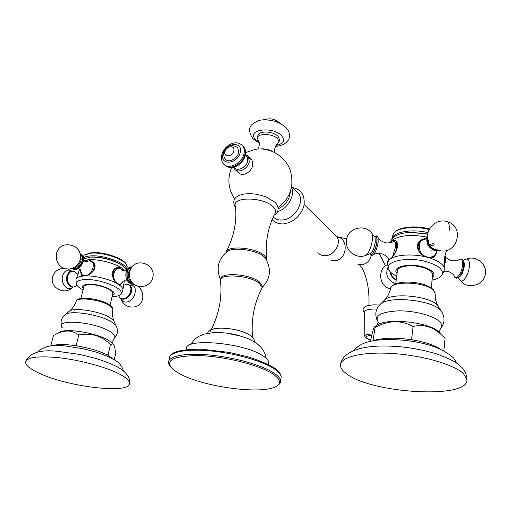 <?xml version="1.0" encoding="UTF-8"?>
<svg xmlns="http://www.w3.org/2000/svg" width="511" height="511" viewBox="0 0 511 511"><rect width="100%" height="100%" fill="white"/><g stroke="black" fill="none" stroke-linecap="round" stroke-linejoin="round"><path stroke-width="0.77" d="M249.196 158.218L252.019 160.141L252.9 165.213C251.463 170.24 248.308 173.293 243.434 174.372C241.128 174.602 239.372 173.938 238.152 172.373L235.775 170.163M266.857 260.629L266.729 258.623L264.187 255.417C255.577 247.535 227.491 245.152 225.958 252.095C233.846 237.193 237.015 221.966 235.469 206.412C230.915 196.563 263.184 196.614 272.983 206.661C275.269 208.839 276.061 210.89 275.346 212.8L274.931 213.592M220.541 279.67C215.853 268.588 218.076 259.211 227.229 251.54C232.978 246.666 256.49 249.962 263.951 256.707L266.563 260.099M262.073 287.118L262.264 286.051L259.409 281.893C249.911 273.768 219.213 271.871 220.624 279.383L220.592 279.549M220.369 280.686C218.951 273.2 249.668 275.103 259.173 283.215L262.028 287.361L261.875 288.332C254.101 303.438 250.99 319.771 252.543 337.324M247.854 334.009C236.855 327.781 211.171 325.98 210.391 331.281M242.035 336.436L226.635 333.115M268.805 362.459L268.345 364.496L268.805 362.459C268.575 360.491 266.723 358.358 263.261 356.071C244.533 342.587 182.919 337.401 186.413 349.262M172.967 368.98C170.233 366.821 168.739 364.777 168.489 362.855C167.576 356.333 184.26 352.686 208.852 354.921C233.399 357.119 261.236 364.905 273.296 372.66C277.882 375.611 280.303 378.325 280.558 380.804C280.711 382.669 279.664 384.259 277.422 385.581M179.259 373.547L173.644 369.945C163.775 360.645 172.169 355.854 198.817 355.586C224.393 356.269 258.681 364.809 272.28 373.611C280.277 378.932 281.587 383.186 276.208 386.373C262.52 394.997 202.893 386.987 179.259 373.547M273.213 217.092C275.589 219.321 278.642 220.298 282.372 220.011C294.649 219.481 305.278 201.692 298.437 193.267L296.067 190.903M376.875 309.04L373.311 309.034C367.466 309.347 364.573 310.369 364.63 312.106L364.809 335.963M272.836 151.595C268.914 149.429 264.685 148.548 260.15 148.957M258.879 141.451L257.391 138.347C257.001 132.917 272.919 133.262 277.658 138.832L279.044 141.815L277.051 144.613M279.332 140.218L279.479 139.42L278.099 136.424C273.366 130.835 257.467 130.503 257.851 135.958L257.55 137.523M223.85 153.07C223.588 155.714 224.067 157.682 225.294 158.966C228.174 163.494 237.628 158.876 238.631 152.387L237.87 147.813L236.817 146.766M224.961 151.901C225.951 146.005 235.258 144.702 233.859 150.694C232.856 156.653 223.511 157.88 224.961 151.901M126.619 264.858L125.597 263.171C121.375 257.499 102.321 251.553 91.507 252.651L84.513 254.925M126.958 267.981L127.239 266.787L125.981 263.97C121.65 258.151 102.047 252.038 90.92 253.162L84.232 255.13L83.038 256.976M83.325 258.061C84.634 256.924 86.934 256.215 90.223 255.941C103.688 254.535 127.469 263.574 126.6 269.521L126.421 270.479M88.684 257.276L91.367 256.982C99.99 256.784 108.607 258.604 117.211 262.456L122.052 265.324M83.414 258.949L90.498 257.116C99.6 256.905 108.69 258.828 117.766 262.89C122.11 265.017 124.831 267.125 125.923 269.22L126.313 270.543M125.31 270.894L121.822 268.045C114.215 262.948 97.933 258.898 88.301 259.76L92.395 261.3C99.504 266.851 90.894 276.042 84.226 275.946C93.89 275.186 110.306 279.204 118.003 284.154C120.832 285.93 122.499 287.61 122.991 289.181L122.468 291.653M122.276 282.711L120.379 284.812L118.003 284.154C111.883 281.146 109.182 268.332 118.373 267.406L121.822 268.045L123.777 270.971M119.861 284.346L119.152 284.704M117.658 267.547L118.731 267.885M117.121 267.873L116.61 267.898M112.062 296.731L112.829 296.706C117.14 296.463 119.804 295.556 120.82 293.978C125.208 288.734 99.191 278.284 84.283 279.6C77.966 280.137 75.462 281.887 76.765 284.844C77.678 286.518 79.767 288.223 83.044 289.961M76.171 281.305L75.973 279.402C76.612 277.467 79.365 276.317 84.226 275.946L81.351 275.135L80.77 272.42M85.03 261.421L88.301 259.76L83.702 260.572M82.705 275.863L82.086 275.001M91.118 261.064L92.421 261.325M93.289 262.239L92.587 261.811M80.629 254.606C85.656 257.25 80.399 269.041 74.127 269.112L71.604 268.556M67.03 276.023C66.296 282.398 68.206 286.032 72.76 286.92M123.688 299.088C129.737 299.152 134.514 288.095 129.622 285.438M83.37 288.664C81.524 286.173 83.121 284.704 88.167 284.25C100.437 283.215 120.462 292.656 112.369 295.435M112.714 293.991L112.886 293.263C113.359 289.616 97.71 283.963 88.92 284.697C85.503 284.946 83.772 285.79 83.727 287.22L80.904 298.488M114.221 359.744L115.524 354.123C115.205 347.716 114.266 344.331 112.707 343.967L110.485 344.542L108.032 355.004L108.281 355.452L106.569 354.57C98.795 350.885 89.169 348.029 77.685 346.004L74.964 345.583C64.271 344.114 56.721 344.184 52.326 345.806M113.666 359.412L108.281 355.452M110.485 344.542C101.465 335.733 90.907 332.54 78.803 334.961C71.827 329.774 63.83 329.736 54.798 334.852L53.406 335.606L50.736 345.96M106.569 354.57L108.032 355.004M78.803 334.961L76.171 345.557L77.685 346.004M76.171 345.557L74.964 345.583M118.38 373.509C125.431 377.073 129.142 380.203 129.519 382.899C132.125 394.339 69.777 387.517 39.717 373.458C30.947 369.498 26.227 365.902 25.55 362.676C25.997 357.285 37.29 355.65 59.423 357.77C80.291 360.159 105.081 366.853 118.38 373.509M132.783 283.42C128.293 282.685 126.377 278.904 127.035 272.082C127.884 268.946 129.424 267.31 131.653 267.164M430.051 246.002L431.265 245.778M431.552 245.721L434.804 244.795M429.457 228.979C416.625 225.383 400.234 226.782 395.163 231.713L395.054 231.815M431.418 250.128L432.881 249.911M429.183 229.509C416.037 225.951 399.525 227.433 394.377 232.435L392.244 236.734L391.994 238.643M391.822 239.704C391.42 232.409 411.278 228.308 428.052 232.677M427.809 234.006L410.965 232.256L404.073 233.035M390.436 242.15L392.256 238.988C394.716 235.149 400.784 232.939 410.461 232.377L427.79 234.115M446.065 252.019L446.493 250.409M443.874 266.895C444.065 261.491 444.493 257.55 445.145 255.066M437.065 251.137L434.752 256.445C432.785 257.895 430.377 258.202 427.515 257.365C437.046 260.112 442.622 263.587 444.238 267.796L444.072 271.066L442.507 273.149M432.07 280.188C437.224 279.089 440.52 277.339 441.964 274.931C443.874 269.853 438.7 265.439 426.43 261.689C406.756 256.03 383.167 261.702 388.903 270.07C390.174 272.28 392.78 274.305 396.715 276.151M388.239 267.962L387.332 262.654L389.28 259.773C394.69 254.612 413.207 253.335 427.515 257.365C419.588 255.641 413.258 245.817 420.63 240.196L426.877 237.506M390.608 242.655L391.758 240.585L394.364 240.253C402.061 242.923 394.198 257.001 389.28 259.773L388.194 260.418L388.526 259.122M426.992 237.104C410.889 234.127 399.142 235.29 391.758 240.585L390.097 242.782M420.355 240.445L424.5 238.841M436.439 253.239L434.184 256.873M432.293 257.64L433.813 256.586M420.419 240.994L420.189 241.192C418.081 243.179 417.238 245.772 417.659 248.972M446.563 221.499L447.374 221.736C465.483 226.68 456.93 255.685 439.045 250.467L435.602 250.179C429.31 247.605 426.672 243.166 427.688 236.874M374.512 236.702L374.563 236.65C376.626 235.124 377.405 236.951 376.901 242.131C375.955 250.064 370.871 258.349 369.875 253.724M397.041 273.538C390.979 267.33 408.097 262.609 422.757 266.819C432.996 270.095 436.202 273.679 432.363 277.562M432.625 275.186L432.702 274.452C432.319 271.584 428.812 269.188 422.182 267.272C410.914 264.072 396.677 266.435 397.334 271.207L395.757 283.822M440.361 333.204L437.844 330.956L440.725 334.124L445.107 338.346L443.823 350.795M440.725 334.124C432.664 326.67 423.459 324.115 413.105 326.472C401.014 319.905 388.341 320.225 375.08 327.436L374.608 326.81C373.931 326.682 372.647 330.981 370.762 339.719L370.558 341.246M375.08 327.436L373.011 340.773M440.488 349.179C434.407 345.212 425.293 342.146 413.131 339.987L409.777 339.464C395.661 337.605 384.125 337.816 375.163 340.096L373.209 340.703M413.105 326.472L411.598 339.432L413.131 339.987M411.598 339.432L409.777 339.464M375.163 340.096L373.413 340.128M463.534 373.733L466.913 379.59C469.322 399.461 371.095 393.547 346.426 373.656C342.74 370.973 340.754 368.342 340.473 365.761C339.4 357.419 360.919 351.606 391.439 353.44C421.907 355.196 454.145 364.464 463.534 373.733M454.656 276.988C455.55 278.629 457.058 278.578 459.172 276.828C461.484 274.139 462.96 270.402 463.592 265.611L463.222 260.885M241.307 144.562L242.91 146.172C244.22 148.081 244.609 150.445 244.092 153.262C242.546 163.379 227.817 170.572 223.32 163.533C221.755 161.91 221.193 159.196 221.627 155.389M240.259 152.169C238.311 163.846 220.043 166.145 222.905 154.501C224.814 143.061 242.929 140.468 240.259 152.169M224.61 164.849C229.535 171.121 243.466 163.839 244.961 154.105C245.478 151.294 245.082 148.931 243.779 147.021L242.482 145.648M245.331 155.063C247.292 156.238 248.046 158.206 247.605 160.959C246.596 167.691 236.644 172.175 234.025 167.129M247.26 155.478L248.429 156.641L249.304 161.725C248.225 168.937 237.724 174.015 234.479 168.956L233.527 167.25M280.878 378.887L281.21 376.875C280.954 374.365 278.546 371.618 273.973 368.642C261.945 360.804 234.166 352.986 209.657 350.821C185.097 348.611 168.419 352.341 169.313 358.952M278.169 208.91C285.521 205.115 289.571 199.431 290.318 191.861M291.564 187.32C295.384 195.413 287.674 208.839 277.499 211.701M317.938 252.613C319.739 254.836 322.237 255.87 325.424 255.717C334.366 255.532 341.795 242.846 336.66 236.619L334.877 234.862M336.634 236.593L338.442 237.085C349.377 240.534 346.222 260.61 334.75 260.699L331.16 260.252M357.956 264.315L361.398 264.749C366.528 264.072 369.843 260.98 371.35 255.468M370.737 339.911C367.039 339.017 365.065 337.809 364.816 336.283C364.765 334.961 367.185 334.207 372.065 334.015M370.743 339.872C363.96 337.65 364.298 336.129 371.759 335.305M259.058 142.039L255.775 139.567C245.191 129.73 272.791 125.617 281.753 135.913C285.323 140.697 283.464 143.859 276.176 145.386M91.661 261.268L92.925 262.092C95.18 265.043 94.746 268.671 91.622 272.983M83.287 275.946L82.412 275.32L80.61 270.964M86.314 261.702L88.85 260.942C96.841 259.958 92.996 275.493 85.152 275.672C81.83 275.544 80.355 273.5 80.719 269.533M83.414 259.645C82.488 265.171 79.627 268.492 74.823 269.616M72.115 268.422L74.21 268.78C79.997 268.716 85.081 258.01 80.732 255.117M72.741 268.211L74.453 267.687C78.209 266.327 80.444 263.516 81.166 259.243L80.808 256.663M80.342 253.692L80.808 257.129C79.837 262.89 76.822 266.685 71.764 268.511L69.937 268.85M76.963 273.909L76.784 273.634C73.035 269.782 70.026 270.555 67.759 275.946C65.58 283.279 73.054 290.599 76.854 285.01M67.963 283.752C66.609 281.542 66.232 279.095 66.832 276.425L67.318 275.059M71.483 271.041L71.304 270.913C67.363 268.965 64.482 270.543 62.661 275.653C60.272 283.618 67.854 292.209 72.645 287.176M118.661 295.62C119.376 297.747 120.832 298.801 123.042 298.782C130.867 298.737 134.367 283.503 126.421 284.34L123.541 285.24L126.549 284.282C136.584 285.502 130.088 299.203 123.496 299.197M131.499 291.411C131.033 293.972 129.73 296.022 127.59 297.562M131.838 307.105C126.319 306.689 122.704 303.885 120.998 298.68C121.918 300.992 123.598 302.122 126.07 302.097C135.287 302.058 139.369 284.135 130.011 285.119L129.673 285.151M112.695 310.26L112.848 309.264C112.631 308.012 111.27 306.651 108.779 305.176C99.077 299.101 75.59 296.667 76.133 301.745C74.549 305.738 72.185 308.963 69.049 311.435L65.082 314.61M114.707 322.767L113.704 320.506L109.558 317.369C98.808 310.867 72.939 307.085 69.049 311.435M76.35 301.043C77.289 296.003 99.051 298.309 108.543 304.262C111.826 306.587 113.263 308.254 112.848 309.264C112.241 313.435 112.529 317.184 113.704 320.506L115.748 325.124C118.392 330.055 117.881 334.45 114.215 338.314C115.959 336.379 114.209 333.919 108.958 330.93C92.44 321.227 53.444 318.87 62.368 327.915C60.03 322.805 60.854 318.436 64.833 314.808C69.17 309.909 98.802 314.239 111.04 321.591L115.748 325.124L116.878 327.468M113.468 344.465L111.602 342.364L107.636 339.783C95.436 332.853 66.379 328.126 59.972 332.041L59.634 332.227M112.995 278.131L113.072 272.868C113.844 269.98 115.262 268.313 117.306 267.86L118.143 267.821M121.586 269.853L121.848 270.198M122.563 270.645L121.944 269.834C118.501 266.94 115.869 267.988 114.062 272.976C111.858 281.012 120.072 288.268 123.234 281.248L121.184 283.707L118.724 284.538M133.007 283.605C131.257 284.084 129.596 283.439 128.025 281.663C126.064 278.98 125.438 275.793 126.14 272.101L126.741 270.319C128.184 267.726 129.883 266.601 131.838 266.953M131.359 267.528C129.372 267.834 128.006 269.399 127.252 272.222C126.594 278.482 128.325 282.104 132.445 283.094M131.238 267.7L128.459 272.389C127.782 276.687 128.766 279.881 131.416 281.963L131.736 282.257M133.716 284.11C130.152 281.312 128.823 277.013 129.73 271.213L131.793 267.004C139.018 257.659 155.657 265.592 152.904 277.013C151.639 285.445 140.391 289.616 133.716 284.11M433.845 243.434L430.492 244.328M430.192 244.379L429.087 244.565M437.039 251.131L434.209 256.273L431.418 257.774M419.863 252.785C417.276 248.078 417.57 244.054 420.751 240.707L420.189 241.192M436.892 251.118C435.506 255.934 432.223 257.87 427.043 256.944C416.874 254.657 416.606 238.273 426.653 238.803M427.669 235.833C425.471 242.584 427.924 247.548 435.027 250.722M427.816 238.171C427.547 243.798 430.16 247.669 435.647 249.783L437.793 250.103M428.735 241.582C423.708 230.576 435.826 217.552 447.374 221.736C449.022 222.822 449.629 225.798 449.182 230.659M396.542 242.252L396.689 247.33L395.495 252.696M393.189 241.531L393.419 241.384C395.207 240.675 395.884 242.61 395.444 247.209L392.672 256.375M389.28 259.773L388.251 258.425C388.354 257.736 386.712 256.35 383.339 254.267C378.472 252.971 374.985 253.271 372.858 255.168C375.259 252.996 377.022 248.742 378.14 242.418L378.121 237.647C377.718 235.718 376.537 235.379 374.563 236.65M377.648 236.599L378.121 237.647C378.983 239.959 381.858 241.741 386.744 242.993C390.826 242.763 393.048 242.227 393.419 241.384L395.533 241.032M370.111 253.628C371.216 257.487 375.866 249.617 376.748 242.278C377.227 237.474 376.53 235.68 374.665 236.893L374.799 237.072M366.036 255.251L370.264 253.571C372.462 252.14 374.135 248.346 375.278 242.182L375.1 237.449L372.161 233.706L372.385 240.061C370.833 248.372 368.597 253.482 365.672 255.391C356.205 259.384 344.899 250.575 346.439 240.419M371.574 232.952L372.161 233.706C365.474 223.518 348.023 227.619 346.547 239.64M396.287 279.587C393.31 277.984 391.452 275.557 390.704 272.312M388.021 267.202C385 274.675 387.485 280.213 395.476 283.822L395.642 283.867M390.564 288.996L390.117 288.83C379.149 286.16 377.182 269.712 387.249 264.596M435.078 294.253L435.104 293.212L433.737 290.67C426.583 281.612 389.784 280.322 390.564 288.983C389.286 293.659 387.236 297.389 384.406 300.174L384.234 300.347M439.192 307.922L437.569 305.329C429.879 295.907 391.017 292.228 384.406 300.174L380.063 304.486C387.44 295.524 432.019 299.765 440.718 310.42L442.475 313.122M379.884 304.658L380.063 304.486C375.853 308.759 374.799 313.837 376.901 319.733M378.396 322.422C374.161 315.76 380.765 311.908 398.21 310.854C414.51 310.541 434.063 315.753 439.767 321.809C442.13 324.332 442.36 326.625 440.456 328.688L439.409 331.479L437.844 330.956C426.417 321.847 387.664 318.008 377.552 324.836L376.23 325.724M444.04 264.308L444.794 260.361L444.794 256.758M444.155 266.895L445.624 260.795L445.049 255.532L445.426 256.439C445.273 257.301 447.266 258.732 451.405 260.719C455.774 261.057 458.393 260.629 459.261 259.441L458.897 259.703M443.944 271.335C450.012 270.204 454.222 275.455 454.119 275.736C455.378 281.65 461.823 273.717 462.487 265.273C462.755 260.246 461.682 258.304 459.261 259.441C461.912 258.336 463.368 259.441 463.624 262.756M463.298 261.102C464.167 261.939 464.486 263.663 464.263 266.276C463.298 272.235 461.471 275.876 458.782 277.205M458.226 277.626L459.791 279.696C461.906 284.748 468.683 275.461 469.373 266.359C469.698 261.166 468.676 258.738 466.313 259.083L465.751 259.313M225.919 165.966C233.188 170.846 243.741 163.501 245.363 154.884C245.746 151.199 245.216 148.58 243.779 147.021L242.91 146.172C235.961 138.155 223.652 145.961 221.672 155.172M252.019 160.141L248.429 156.641L245.421 154.546M278.054 207.575C290.682 197.834 294.675 185.186 290.024 169.639C284.844 155.925 269.885 147.085 255.519 149.308L245.567 152.591M231.643 167.506C227.178 178.511 228.181 189.006 234.658 198.996M235.584 207.734C230.653 198.971 236.817 195.7 243.389 194.18C247.688 193.465 252.421 193.56 257.595 194.461L265.88 196.799L274.956 202.254C280.411 207.913 277.837 213.451 274.132 215.15M266.729 258.623C265.043 242.188 267.917 226.916 275.346 212.8M266.959 259.805L266.819 260.565M264.902 257.576C271.756 268.486 270.792 278.514 262.022 287.648M262.264 286.051L262.028 287.361M220.586 281.721C222.113 297.97 218.989 313.971 211.209 329.723M254.529 341.821C254.408 339.406 253.117 337.369 250.665 335.708C239.122 327.423 208.149 325.117 207.76 333.249M190.571 344.65C195.707 337.637 196.729 337.675 199.335 336.072L204.387 334.047L213.815 332.559C221.429 332.45 228.193 333.057 234.108 334.373C238.177 335.235 242.993 336.73 248.557 338.857C252.523 340.76 255.596 342.568 257.774 344.28C261.357 347.736 264.181 349.358 266.218 358.326M169.601 356.959C171.121 351.613 182.114 349.051 202.586 349.275L229.343 352.443L247.049 356.563C257.927 359.91 266.806 363.57 273.692 367.55C278.45 370.635 280.954 373.745 281.21 376.875L280.558 380.804M291.704 186.553L298.437 193.267M292.777 187.626C301.547 189.517 305.259 195.636 303.898 205.978C300.551 216.102 293.908 222.068 283.969 223.863C279.14 224.246 275.193 222.822 272.12 219.602M304.186 204.572L336.66 236.619L338.544 237.468L338.442 237.085L346.726 238.758M379.143 253.347L385.486 265.79M364.637 312.783C361.092 308.925 363.334 305.546 373.598 304.837L379.577 304.978M359.31 264.641C366.246 271.903 369.702 289.245 368.91 305.348M259.064 141.713C258.796 140.729 260.361 146.037 257.633 149.059M274.714 152.489C273.123 150.681 276.917 143.054 277.077 144.594L277.096 144.581M279.479 139.42L279.044 141.815M252.76 138.449C248.263 131.998 249.668 127.922 250.492 126.549C250.927 124.23 259.115 119.459 262.884 119.957C272.555 119.529 280.469 122.276 286.626 128.191C294.374 138.181 285.438 146.063 275.525 146.274M259.256 143.048L253.347 139.049M262.622 119.976C270.741 118.028 273.66 118.226 280.616 123.579M237.87 147.813C231.796 143.738 227.146 145.38 223.92 152.738M125.597 263.171L125.981 263.97M127.239 266.787L126.6 269.521M91.367 256.982L90.498 257.116M117.211 262.456L117.766 262.89M125.923 269.22L126.338 271.367M124.345 280.692L122.991 289.181M119.817 284.844L120.379 284.812M120.82 293.978L122.896 291.015M79.575 269.31L76.465 278.476M82.456 275.799L81.351 275.135M93.424 262.405L89.08 260.853L86.302 261.702M79.346 267.553C81.945 264.602 83.331 262.264 83.517 260.527C84.935 261.479 86.091 261.862 86.966 261.677L86.346 261.753M80.476 269.84L78.17 268.729M71.272 268.633L74.625 269.68M80.54 254.267C86.819 256.522 81.645 269.54 74.689 269.674M68.691 268.927C53.61 269.744 51.49 245.983 66.59 244.756C75.111 244.769 79.85 248.895 80.808 257.129L81.166 259.243L80.834 256.72M78.336 274.075C76.311 273.679 75.513 273.34 75.941 273.066L76.784 273.634C71.304 268.051 68.11 272.414 67.037 275.966M76.861 285.023C70.205 291.353 65.497 282.059 67.024 275.997M71.431 271.047L67.503 268.882M64.718 268.345C58.727 268.307 54.728 271.022 52.722 276.496M52.576 277.077C49.535 287.929 65.504 295.888 72.696 287.176M123.719 285.304L123.343 285.221M123.438 299.197C120.998 299.197 119.402 298.009 118.635 295.633M132.924 307.066C147.487 306.421 145.29 283.049 130.81 284.921L129.602 285.1M112.886 293.263L110.031 305.246M60.036 331.978L54.798 334.852M112.707 343.967L111.602 342.364L112.12 342.396L114.215 338.314M37.444 352.136C43.467 346.247 52.882 344.216 65.702 346.036L82.974 348.7L94.854 351.728C101.434 353.81 107.259 356.116 112.331 358.652C118.265 361.462 121.963 365.557 123.426 370.922M25.978 360.785C30.13 352.711 40.541 349.543 57.213 351.274L79.665 354.436L94.861 358.16C103.12 360.696 110.408 363.5 116.719 366.585C126.926 371.976 130.42 378.402 129.519 382.899M116.572 267.911L119.408 268.064L121.605 269.725C120.328 269.565 124.448 272.171 126.773 270.255M123.234 281.248L122.953 281.593C122.468 281.031 123.969 280.788 127.456 280.871M395.163 231.713L394.377 232.435M410.965 232.256L410.461 232.377M444.238 267.796C443.669 262.079 444.372 256.567 446.339 251.259M444.072 271.066L441.964 274.931M388.188 260.31L387.689 261.741M434.414 256.714L434.752 256.445M426.666 238.656L420.751 240.707M427.675 235.475C425.344 242.444 427.816 247.548 435.097 250.799M440.412 250.735L435.142 250.812M435.014 248.838L438.176 250.23M388.743 259.435L389.139 259.895M370.156 254.421L371.331 255.468L372.858 255.168M396.21 280.169C392.659 278.367 390.615 275.531 390.065 271.66M432.702 274.452L431.214 287.923M390.711 288.249C392.863 279.491 424.047 280.143 433.558 289.961L435.104 293.212C435.078 297.99 435.889 301.995 437.518 305.22L440.801 310.528C445.126 316.756 445.087 322.722 440.686 328.432M378.102 322.505L376.926 325.137L377.552 324.836L374.608 326.81M353.772 350.425C362.727 339.706 381.034 338.633 402.713 340.154C426.27 342.466 443.273 348.476 453.717 358.173L456.93 363.295M340.722 363.634C343.992 349.958 365.576 345.04 390.219 346.145C404.45 346.56 419.71 349.07 435.992 353.682C446.135 357.349 453.206 360.625 457.217 363.5L462.212 367.965C465.508 371.912 467.073 375.789 466.913 379.59M463.03 260.438L466.313 259.083C475.377 255.193 486.478 263.152 485.45 272.861C485.169 285.017 467.693 290.357 460.488 280.622"/></g></svg>
